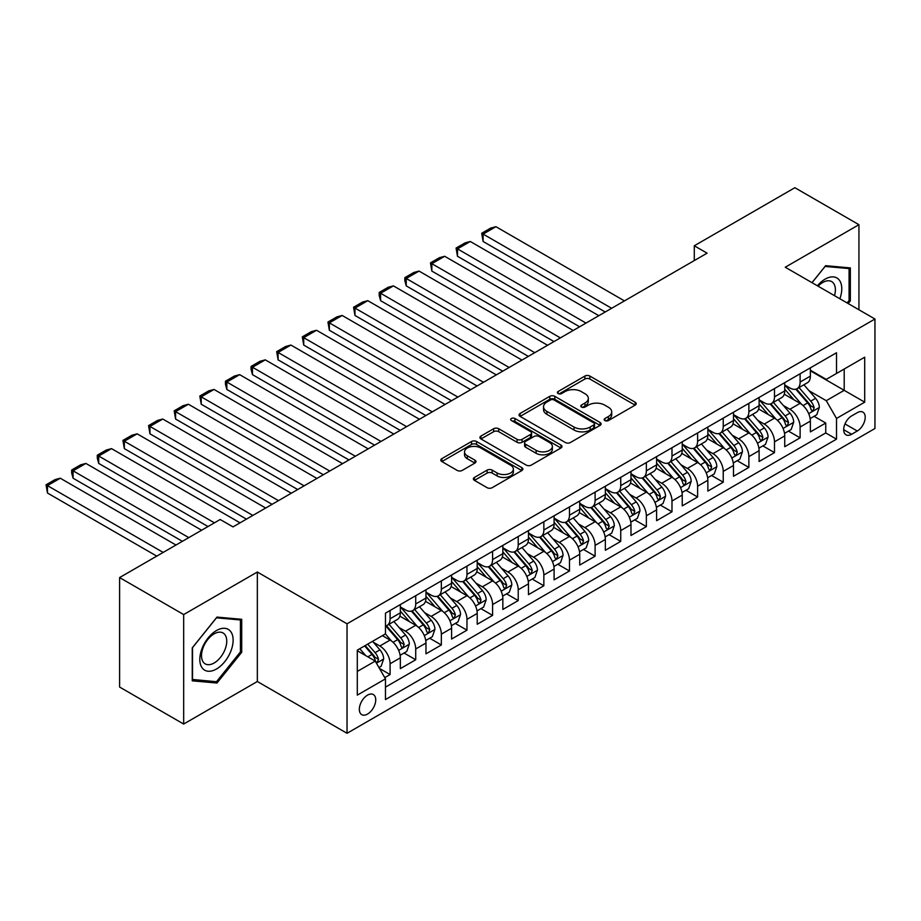 <?xml version="1.0" encoding="UTF-8"?>
<svg xmlns="http://www.w3.org/2000/svg" width="921" height="921" viewBox="0 0 921 921"><rect width="100%" height="100%" fill="white"/><g stroke="black" fill="none" stroke-linecap="round" stroke-linejoin="round"><path stroke-width="1.38" d="M604.913 420.552A2.487 1.439 0 0 0 608.436 420.552L635.168 405.125A3.557 2.049 0 0 0 636.204 403.674A3.557 2.049 0 0 0 635.168 402.224L589.889 376.079A3.557 2.049 0 0 0 584.858 376.079L558.126 391.517A2.487 1.439 0 0 0 557.401 392.53A2.487 1.439 0 0 0 558.126 393.543A2.487 1.439 0 0 0 561.649 393.543L565.103 391.552A11.386 6.574 0 0 1 581.209 391.552L584.985 393.728A11.386 6.574 0 0 1 588.312 398.379A11.386 6.574 0 0 1 584.985 403.018L581.519 405.021A2.487 1.439 0 0 0 580.794 406.034A2.487 1.439 0 0 0 581.519 407.047A2.487 1.439 0 0 0 585.042 407.047L588.507 405.056A11.386 6.574 0 0 1 604.602 405.056L608.378 407.232A11.386 6.574 0 0 1 611.705 411.883A11.386 6.574 0 0 1 608.378 416.522L604.913 418.525A2.487 1.439 0 0 0 604.188 419.539A2.487 1.439 0 0 0 604.913 420.552L604.913 418.525M367.537 714.063A11.593 6.7 120 0 0 375.112 703.84A11.593 6.7 120 0 0 373.339 694.549A11.593 6.7 120 0 0 367.537 695.125A11.593 6.7 120 0 0 359.961 705.336A11.593 6.7 120 0 0 361.734 714.638A11.593 6.7 120 0 0 367.537 714.063M474.43 477.446A3.557 2.049 0 0 0 473.382 478.897A3.557 2.049 0 0 0 474.43 480.359L487.128 487.693A3.557 2.049 0 0 0 492.159 487.693L521.839 470.55A3.557 2.049 0 0 0 522.886 469.1A3.557 2.049 0 0 0 521.839 467.649L476.56 441.504A3.557 2.049 0 0 0 471.529 441.504L441.85 458.646A3.557 2.049 0 0 0 440.814 460.097A3.557 2.049 0 0 0 441.85 461.548L457.196 470.412A3.557 2.049 0 0 0 462.227 470.412L474.925 463.067A3.557 2.049 0 0 0 475.973 461.617A3.557 2.049 0 0 0 474.925 460.166L467.315 455.78A9.521 5.491 0 0 1 464.529 451.889A9.521 5.491 0 0 1 470.412 446.812A9.521 5.491 0 0 1 480.774 448.009L510.591 465.22A9.521 5.491 0 0 1 513.377 469.1A9.521 5.491 0 0 1 507.494 474.177A9.521 5.491 0 0 1 497.133 472.98L492.159 470.113A3.557 2.049 0 0 0 487.128 470.113L474.43 477.446L474.43 480.359M257.339 572.022L183.67 614.56L119.603 577.571L119.603 687.054L183.67 724.044L257.339 681.505L347.033 733.289L347.033 623.805L257.339 572.022L257.339 681.505M858.936 309.767L858.936 224.701L785.256 267.228L874.95 319.011L347.033 623.805M858.936 224.701L794.869 187.711L694.284 245.78L694.284 260.574M119.603 577.571L220.188 519.502L233.001 526.893L707.098 253.171L694.284 245.78M565.356 442.517A3.557 2.049 0 0 0 570.387 442.517L600.078 425.387A3.557 2.049 0 0 0 601.114 423.936A3.557 2.049 0 0 0 600.078 422.486L554.799 396.341A3.557 2.049 0 0 0 549.768 396.341L520.077 413.483A3.557 2.049 0 0 0 519.041 414.934A3.557 2.049 0 0 0 520.077 416.384L565.356 442.517M512.398 421.093A2.487 1.439 0 0 1 514.92 421.45L514.92 418.491L560.958 445.062A3.557 2.049 0 0 1 561.994 446.512A3.557 2.049 0 0 1 560.958 447.974L531.279 465.105A3.557 2.049 0 0 1 526.248 465.105L480.969 438.96L493.668 431.684L493.668 428.726L480.969 436.059A3.557 2.049 0 0 0 479.922 437.51A3.557 2.049 0 0 0 480.969 438.96L480.969 436.059M493.668 431.684A3.557 2.049 0 0 1 498.698 431.684L498.698 428.726A3.557 2.049 0 0 0 493.668 428.726M498.698 428.726L517.061 439.329A3.557 2.049 0 0 0 522.092 439.329L530.519 434.459A3.557 2.049 0 0 0 531.567 433.008A3.557 2.049 0 0 0 530.519 431.558L511.408 420.517A2.487 1.439 0 0 1 510.671 419.504A2.487 1.439 0 0 1 512.214 418.18A2.487 1.439 0 0 1 514.92 418.491M384.771 677.626L390.09 674.552L379.452 668.416M373.408 642.282L379.843 646.001A14.494 8.37 60 0 1 390.09 663.753L400.336 657.836L400.336 668.634L415.716 659.758L404.054 653.024M399.035 627.489L405.47 631.207A14.494 8.37 60 0 1 415.716 648.96L425.963 643.042L425.963 653.841L441.343 644.965L429.681 638.23M424.662 612.695L431.097 616.402A14.494 8.37 60 0 1 441.343 634.166L451.589 628.249L451.589 639.047L466.97 630.171L455.308 623.436M450.288 597.902L456.724 601.609A14.494 8.37 60 0 1 466.97 619.373L477.216 613.444L477.216 624.254L492.597 615.378L480.935 608.643M475.915 583.097L482.351 586.815A14.494 8.37 60 0 1 492.597 604.567L502.843 598.65L502.843 609.449L518.224 600.573L506.562 593.849M501.542 568.303L507.978 572.022A14.494 8.37 60 0 1 518.224 589.774L528.47 583.856L528.47 594.655L543.851 585.779L532.188 579.044M527.169 553.509L533.604 557.228A14.494 8.37 60 0 1 543.851 574.98L554.097 569.063L554.097 579.862L569.477 570.985L557.815 564.251M552.796 538.716L559.231 542.434A14.494 8.37 60 0 1 569.477 560.187L579.723 554.269L579.723 565.068L595.104 556.192L583.442 549.457M578.423 523.922L584.858 527.629A14.494 8.37 60 0 1 595.104 545.393L605.35 539.476L605.35 550.274L620.731 541.398L609.069 534.664M604.049 509.129L610.485 512.836A14.494 8.37 60 0 1 620.731 530.6L630.977 524.671L630.977 535.481L646.358 526.605L634.696 519.87M629.676 494.324L636.112 498.042A14.494 8.37 60 0 1 646.358 515.795L656.604 509.877L656.604 520.676L671.985 511.8L660.322 505.076M655.303 479.53L661.739 483.249A14.494 8.37 60 0 1 671.985 501.001L682.231 495.084L682.231 505.882L697.611 497.006L685.949 490.271M680.93 464.737L687.365 468.455A14.494 8.37 60 0 1 697.611 486.207L707.858 480.29L707.858 491.089L723.238 482.213L711.576 475.478M706.557 449.943L712.992 453.662A14.494 8.37 60 0 1 723.238 471.414L733.484 465.496L733.484 476.295L748.865 467.419L737.203 460.684M732.183 435.149L738.619 438.857A14.494 8.37 60 0 1 748.865 456.62L759.111 450.703L759.111 461.502L774.492 452.625L762.83 445.891M757.81 420.356L764.246 424.063A14.494 8.37 60 0 1 774.492 441.827L784.738 435.898L784.738 446.708L800.119 437.832L800.119 427.022A14.494 8.37 -120 0 0 789.873 409.269L783.437 405.551M788.457 431.097L800.119 437.832M400.336 657.836A14.494 8.37 -120 0 0 390.09 640.083L382.399 635.64M425.963 643.042A14.494 8.37 -120 0 0 415.716 625.29L399.864 616.137M451.589 628.249A14.494 8.37 -120 0 0 441.343 610.485L425.49 601.344M477.216 613.444A14.494 8.37 -120 0 0 466.97 595.691L451.117 586.539M502.843 598.65A14.494 8.37 -120 0 0 492.597 580.898L476.744 571.745M528.47 583.856A14.494 8.37 -120 0 0 518.224 566.104L502.371 556.952M554.097 569.063A14.494 8.37 -120 0 0 543.851 551.311L527.998 542.158M579.723 554.269A14.494 8.37 -120 0 0 569.477 536.517L553.625 527.365M605.35 539.476A14.494 8.37 -120 0 0 595.104 521.712L579.251 512.571M630.977 524.671A14.494 8.37 -120 0 0 620.731 506.918L604.878 497.766M656.604 509.877A14.494 8.37 -120 0 0 646.358 492.125L630.505 482.972M682.231 495.084A14.494 8.37 -120 0 0 671.985 477.331L656.132 468.179M707.858 480.29A14.494 8.37 -120 0 0 697.611 462.538L681.759 453.385M733.484 465.496A14.494 8.37 -120 0 0 723.238 447.744L707.386 438.592M759.111 450.703A14.494 8.37 -120 0 0 748.865 432.939L733.012 423.798M784.738 435.898A14.494 8.37 -120 0 0 774.492 418.146L758.639 408.993M857.267 412.677L851.626 415.924A11.236 6.482 120 0 0 844.292 425.824A11.236 6.482 120 0 0 846.008 434.827A11.236 6.482 120 0 0 851.626 434.275L857.267 431.016A11.236 6.482 120 0 0 864.612 421.116A11.236 6.482 120 0 0 862.885 412.113A11.236 6.482 120 0 0 857.267 412.677M347.033 733.289L874.95 428.507L874.95 319.011M357.29 671.444L375.227 661.094L385.473 678.846L385.473 699.557L836.51 439.156L836.51 418.445L826.264 400.693L809.064 390.757M385.473 678.846L357.29 695.125L357.29 650.145L385.473 633.867L385.473 613.156L836.51 352.755L836.51 373.466L864.704 357.187L864.704 402.166L836.51 418.445M400.336 606.939L405.47 609.898A14.494 8.37 60 0 0 412.712 610.611L422.969 604.694A14.494 8.37 -120 0 0 425.963 598.063L425.963 589.774M425.963 592.145L431.097 595.104A14.494 8.37 60 0 0 438.338 595.818L448.596 589.901A14.494 8.37 -120 0 0 451.589 583.269L451.589 574.98M451.589 577.352L456.724 580.311A14.494 8.37 60 0 0 463.965 581.024L474.223 575.107A14.494 8.37 -120 0 0 477.216 568.464L477.216 560.187M477.216 562.547L482.351 565.506A14.494 8.37 60 0 0 489.592 566.231L499.85 560.313A14.494 8.37 -120 0 0 502.843 553.671L502.843 545.393M502.843 547.753L507.978 550.712A14.494 8.37 60 0 0 515.219 551.437L525.477 545.52A14.494 8.37 -120 0 0 528.47 538.877L528.47 530.588M528.47 532.96L533.604 535.918A14.494 8.37 60 0 0 540.846 536.644L551.103 530.715A14.494 8.37 -120 0 0 554.097 524.084L554.097 515.795M554.097 518.166L559.231 521.125A14.494 8.37 60 0 0 566.473 521.839L576.73 515.921A14.494 8.37 -120 0 0 579.723 509.29L579.723 501.001M579.723 503.373L584.858 506.331A14.494 8.37 60 0 0 592.099 507.045L602.357 501.128A14.494 8.37 -120 0 0 605.35 494.496L605.35 486.207M605.35 488.579L610.485 491.538A14.494 8.37 60 0 0 617.726 492.251L627.984 486.334A14.494 8.37 -120 0 0 630.977 479.691L630.977 471.414M630.977 473.774L636.112 476.733A14.494 8.37 60 0 0 643.353 477.458L653.611 471.54A14.494 8.37 -120 0 0 656.604 464.898L656.604 456.62M656.604 458.98L661.739 461.939A14.494 8.37 60 0 0 668.98 462.664L679.238 456.747A14.494 8.37 -120 0 0 682.231 450.104L682.231 441.815M682.231 444.187L687.365 447.146A14.494 8.37 60 0 0 694.607 447.859L704.864 441.942A14.494 8.37 -120 0 0 707.858 435.311L707.858 427.022M707.858 429.393L712.992 432.352A14.494 8.37 60 0 0 720.234 433.066L730.491 427.148A14.494 8.37 -120 0 0 733.484 420.517L733.484 412.228M733.484 414.6L738.619 417.558A14.494 8.37 60 0 0 745.86 418.272L756.118 412.355A14.494 8.37 -120 0 0 759.111 405.724L759.111 397.435M759.111 399.806L764.246 402.765A14.494 8.37 60 0 0 771.487 403.479L781.745 397.561A14.494 8.37 -120 0 0 784.738 390.918L784.738 382.641M385.473 687.135L825.746 432.939L825.746 423.027L810.365 431.903L810.365 421.104A14.494 8.37 -120 0 0 800.119 403.352L784.266 394.2M784.738 385.001L789.873 387.96A14.494 8.37 -120 0 0 797.114 388.685A14.494 8.37 -120 0 0 800.119 382.042L800.119 373.765M797.114 388.685L807.372 382.768A14.494 8.37 -120 0 0 810.365 376.125L810.365 367.847M390.09 610.485L390.09 618.774A14.494 8.37 60 0 1 387.085 625.417A14.494 8.37 60 0 1 385.473 625.992M387.085 625.417L397.342 619.488A14.494 8.37 -120 0 0 400.336 612.856L400.336 604.567M415.716 595.691L415.716 603.98A14.494 8.37 60 0 1 412.712 610.611M441.343 580.898L441.343 589.187A14.494 8.37 60 0 1 438.338 595.818M466.97 566.104L466.97 574.393A14.494 8.37 60 0 1 463.965 581.024M492.597 551.311L492.597 559.588A14.494 8.37 60 0 1 489.592 566.231M518.224 536.517L518.224 544.795A14.494 8.37 60 0 1 515.219 551.437M543.851 521.712L543.851 530.001A14.494 8.37 60 0 1 540.846 536.644M569.477 506.918L569.477 515.207A14.494 8.37 60 0 1 566.473 521.839M595.104 492.125L595.104 500.414A14.494 8.37 60 0 1 592.099 507.045M620.731 477.331L620.731 485.62A14.494 8.37 60 0 1 617.726 492.251M646.358 462.538L646.358 470.815A14.494 8.37 60 0 1 643.353 477.458M671.985 447.733L671.985 456.022A14.494 8.37 60 0 1 668.98 462.664M697.611 432.939L697.611 441.228A14.494 8.37 60 0 1 694.607 447.859M723.238 418.146L723.238 426.435A14.494 8.37 60 0 1 720.234 433.066M748.865 403.352L748.865 411.641A14.494 8.37 60 0 1 745.86 418.272M774.492 388.558L774.492 396.847A14.494 8.37 60 0 1 771.487 403.479M774.492 441.827L774.492 452.625M748.865 456.62L748.865 467.419M723.238 471.414L723.238 482.213M697.611 486.207L697.611 497.006M671.985 501.001L671.985 511.8M646.358 515.795L646.358 526.605M620.731 530.6L620.731 541.398M595.104 545.393L595.104 556.192M569.477 560.187L569.477 570.985M543.851 574.98L543.851 585.779M518.224 589.774L518.224 600.573M492.597 604.567L492.597 615.378M466.97 619.373L466.97 630.171M441.343 634.166L441.343 644.965M415.716 648.96L415.716 659.758M390.09 663.753L390.09 674.552M375.227 661.094L357.29 650.733M826.264 400.693L844.2 390.331L844.2 369.022L864.704 357.187M810.365 370.806L864.704 402.166M810.365 370.207L826.264 379.383L836.51 373.466M183.67 614.56L183.67 724.044M814.083 416.304L825.746 423.027M825.746 432.939L836.51 439.156M848.195 303.573L850.348 300.879L850.348 267.907L825.619 265.697L811.988 282.666M192.247 680.826L216.976 683.037L241.716 652.275L241.716 619.303L216.976 617.093L192.247 647.854L192.247 680.826M849.07 300.142L850.348 300.879M240.427 651.538L241.716 652.275M214.363 681.528L216.976 683.037M605.914 420.909L608.378 419.481A11.386 6.574 0 0 0 611.705 414.841L611.705 411.883M588.312 398.379L588.312 401.337A11.386 6.574 0 0 1 584.985 405.977L582.521 407.404M635.122 405.159L589.889 379.038A3.557 2.049 0 0 0 584.858 379.038L559.128 393.9M600.02 425.41L554.799 399.3A3.557 2.049 0 0 0 549.768 399.3L520.135 416.407M593.78 424.949A2.487 1.439 0 0 0 594.517 423.936A2.487 1.439 0 0 0 593.78 422.912L554.039 399.967A2.487 1.439 0 0 0 550.516 399.967L546.867 402.074A11.386 6.574 0 0 0 543.54 406.725A11.386 6.574 0 0 0 546.867 411.376L574.036 427.056A11.386 6.574 0 0 0 590.142 427.056L593.78 424.949L593.78 427.908A2.487 1.439 0 0 0 594.517 426.895L594.517 423.936M543.54 406.725L543.54 409.684A11.386 6.574 0 0 0 546.867 414.335L546.867 411.376M593.78 427.908L590.142 430.015A11.386 6.574 0 0 1 574.036 430.015L546.867 414.335M498.698 431.684L517.061 442.287A3.557 2.049 0 0 0 522.092 442.287L530.519 437.417A3.557 2.049 0 0 0 531.567 435.967L531.567 433.008M514.92 421.45L560.912 447.997M536.114 450.334A9.521 5.491 0 0 0 546.487 451.52A9.521 5.491 0 0 0 552.358 446.443A9.521 5.491 0 0 0 549.572 442.564L539.073 436.496A3.557 2.049 0 0 0 534.042 436.496L525.615 441.366A3.557 2.049 0 0 0 524.579 442.817A3.557 2.049 0 0 0 525.615 444.267L536.114 450.334L536.114 453.293A9.521 5.491 0 0 0 546.487 454.479A9.521 5.491 0 0 0 552.358 449.402L552.358 446.443M524.579 442.817L524.579 445.776A3.557 2.049 0 0 0 525.615 447.226L525.615 444.267M536.114 453.293L525.615 447.226M513.377 469.1L513.377 472.059A9.521 5.491 0 0 1 507.494 477.136A9.521 5.491 0 0 1 497.133 475.938L492.159 473.072A3.557 2.049 0 0 0 487.128 473.072L474.476 480.382M464.529 451.889L464.529 454.847A9.521 5.491 0 0 0 467.315 458.739L467.315 455.78M474.879 463.102L467.315 458.739M521.793 470.585L476.56 444.463A3.557 2.049 0 0 0 471.529 444.463L441.896 461.571M810.158 418.571L816.777 414.749L819.333 407.347A9.601 5.549 -120 0 0 815.603 398.333L803.895 384.771M611.636 308.293L483.111 234.095L495.924 226.693L624.45 300.891M801.546 404.284L787.662 388.213A27.722 16.002 -120 0 0 784.738 385.162M483.111 241.486L481.706 233.278L483.111 234.095L483.111 241.486L605.224 311.989M793.925 399.783L786.166 390.78A23.013 13.285 -120 0 0 784.738 389.238M795.813 389.203L807.659 402.914A9.601 5.549 60 0 1 811.079 409.534L811.781 410.674L813.07 410.49L814.152 407.761A9.601 5.549 -120 0 0 810.733 401.142L799.025 387.58M796.504 388.984L809.237 403.709A4.893 2.821 60 0 1 810.468 405.631L814.152 407.761M481.706 233.278L490.674 228.097L495.924 226.693M839.871 298.761A23.555 13.596 120 0 0 825.101 279.144A23.555 13.596 120 0 0 817.388 285.786M834.484 295.653A17.833 10.292 120 0 0 831.686 281.584A17.833 10.292 120 0 0 822.775 282.471A17.833 10.292 120 0 0 818.101 286.201M812.034 282.689L825.101 266.434L849.07 268.575L849.07 300.522L847.113 302.951M847.481 267.654L849.07 268.575M230.895 651.055A23.555 13.596 120 0 0 224.793 628.306A23.555 13.596 120 0 0 202.044 648.488A23.555 13.596 120 0 0 208.134 671.236A23.555 13.596 120 0 0 230.895 651.055M225.058 649.397A17.833 10.292 120 0 0 223.055 632.98A17.833 10.292 120 0 0 203.207 647.451A17.833 10.292 120 0 0 205.21 663.868A17.833 10.292 120 0 0 225.058 649.397M192.512 679.583L192.512 647.636L216.47 617.818L240.427 619.96L240.427 651.907L216.47 681.724L192.247 679.433M238.838 619.05L240.427 619.96M784.531 433.365L791.151 429.543L793.706 422.14A9.601 5.549 -120 0 0 789.976 413.126L778.268 399.564M586.009 323.087L457.484 248.889L470.297 241.486L598.823 315.684M775.919 419.09L762.035 403.007A27.722 16.002 -120 0 0 759.111 399.956M457.484 256.28L456.079 248.071L457.484 248.889L457.484 256.28L579.597 326.782M768.298 414.577L760.539 405.585A23.013 13.285 -120 0 0 759.111 404.031M770.186 403.997L782.033 417.708A9.601 5.549 60 0 1 785.452 424.328L786.154 425.467L787.443 425.283L788.526 422.555A9.601 5.549 -120 0 0 785.106 415.935L773.398 402.385M770.877 403.778L783.61 418.514A4.893 2.821 60 0 1 784.842 420.425L788.526 422.555M456.079 248.071L465.047 242.891L470.297 241.486M758.904 448.159L765.524 444.336L768.079 436.934A9.601 5.549 -120 0 0 764.349 427.92L752.641 414.369M560.382 337.88L431.857 263.682L444.67 256.28L573.196 330.489M750.293 433.883L736.409 417.8A27.722 16.002 -120 0 0 733.484 414.761M431.857 271.085L430.452 262.865L431.857 263.682L431.857 271.085L553.97 341.576M742.671 429.37L734.912 420.379A23.013 13.285 -120 0 0 733.484 418.825M744.559 418.79L756.406 432.502A9.601 5.549 60 0 1 759.825 439.121L760.527 440.261L761.817 440.077L762.899 437.348A9.601 5.549 -120 0 0 759.48 430.729L747.771 417.178M745.25 418.571L757.983 433.307A4.893 2.821 60 0 1 759.215 435.219L762.899 437.348M430.452 262.865L439.421 257.696L444.67 256.28M733.277 462.952L739.897 459.13L742.453 451.739A9.601 5.549 -120 0 0 738.723 442.713L727.014 429.163M534.756 352.674L406.23 278.476L419.043 271.085L547.569 345.283M724.666 448.677L710.782 432.594A27.722 16.002 -120 0 0 707.858 429.554M406.23 285.878L404.826 280.629L404.826 277.67L406.23 278.476L406.23 285.878L528.343 356.381M717.045 444.164L709.285 435.173A23.013 13.285 -120 0 0 707.858 433.63M718.933 433.595L730.779 447.307A9.601 5.549 60 0 1 734.198 453.915L734.9 455.055L736.19 454.87L737.272 452.142A9.601 5.549 -120 0 0 733.853 445.522L722.145 431.972M719.623 433.365L732.356 448.101A4.893 2.821 60 0 1 733.588 450.012L737.272 452.142M404.826 277.67L413.794 272.489L419.043 271.085M707.65 477.746L714.27 473.924L716.826 466.533A9.601 5.549 -120 0 0 713.096 457.507L701.388 443.957M509.129 367.467L380.603 293.269L393.417 285.878L521.942 360.076M699.039 463.47L685.155 447.399A27.722 16.002 -120 0 0 682.231 444.348M380.603 300.672L379.199 295.422L379.199 292.464L380.603 293.269L380.603 300.672L502.716 371.175M691.418 458.957L683.658 449.966A23.013 13.285 -120 0 0 682.231 448.423M693.306 448.389L705.152 462.1A9.601 5.549 60 0 1 708.571 468.708L709.274 469.848L710.563 469.664L711.645 466.935A9.601 5.549 -120 0 0 708.226 460.327L696.518 446.766M693.997 448.159L706.729 462.895A4.893 2.821 60 0 1 707.961 464.806L711.645 466.935M379.199 292.464L388.167 287.283L393.417 285.878M682.024 492.551L688.643 488.717L691.199 481.326A9.601 5.549 -120 0 0 687.469 472.312L675.761 458.75M483.502 382.273L354.976 308.075L367.79 300.672L496.315 374.87M673.412 478.264L659.528 462.192A27.722 16.002 -120 0 0 656.604 459.142M354.976 315.466L353.572 307.257L354.976 308.075L354.976 315.466L477.09 385.968M665.791 473.751L658.031 464.76A23.013 13.285 -120 0 0 656.604 463.217M667.679 463.182L679.525 476.894A9.601 5.549 60 0 1 682.945 483.513L683.647 484.653L684.936 484.469L686.018 481.729A9.601 5.549 -120 0 0 682.599 475.121L670.891 461.559M668.37 462.952L681.103 477.688A4.893 2.821 60 0 1 682.334 479.599L686.018 481.729M353.572 307.257L362.54 302.076L367.79 300.672M656.397 507.344L663.016 503.522L665.572 496.12A9.601 5.549 -120 0 0 661.842 487.105L650.134 473.544M457.875 397.066L329.35 322.868L342.163 315.466L470.689 389.664M647.785 493.057L633.901 476.986A27.722 16.002 -120 0 0 630.977 473.935M329.35 330.259L327.945 322.051L329.35 322.868L329.35 330.259L451.463 400.762M640.164 488.556L632.405 479.553A23.013 13.285 -120 0 0 630.977 478.011M642.052 477.976L653.898 491.687A9.601 5.549 60 0 1 657.318 498.307L658.02 499.447L659.309 499.263L660.392 496.534A9.601 5.549 -120 0 0 656.972 489.914L645.264 476.353M642.743 477.757L655.476 492.482A4.893 2.821 60 0 1 656.708 494.404L660.392 496.534M327.945 322.051L336.913 316.87L342.163 315.466M630.77 522.138L637.39 518.316L639.945 510.913A9.601 5.549 -120 0 0 636.215 501.899L624.507 488.337M432.248 411.86L303.723 337.662L316.536 330.259L445.062 404.457M622.159 507.862L608.274 491.779A27.722 16.002 -120 0 0 605.35 488.729M303.723 345.064L302.318 336.844L303.723 337.662L303.723 345.064L425.836 415.555M614.537 503.35L606.778 494.358A23.013 13.285 -120 0 0 605.35 492.804M616.425 492.77L628.272 506.481A9.601 5.549 60 0 1 631.691 513.101L632.393 514.24L633.683 514.056L634.765 511.328A9.601 5.549 -120 0 0 631.346 504.708L619.637 491.158M617.116 492.551L629.849 507.287A4.893 2.821 60 0 1 631.081 509.198L634.765 511.328M302.318 336.844L311.286 331.664L316.536 330.259M605.143 536.931L611.763 533.109L614.319 525.707A9.601 5.549 -120 0 0 610.588 516.693L598.88 503.142M406.622 426.653L278.096 352.455L290.909 345.053L419.435 419.262M596.532 522.656L582.648 506.573A27.722 16.002 -120 0 0 579.723 503.534M278.096 359.858L276.691 351.638L278.096 352.455L278.096 359.858L400.209 430.349M588.91 518.143L581.151 509.152A23.013 13.285 -120 0 0 579.723 507.609M590.798 507.563L602.645 521.274A9.601 5.549 60 0 1 606.064 527.894L606.766 529.034L608.056 528.85L609.138 526.121A9.601 5.549 -120 0 0 605.719 519.502L594.01 505.951M591.489 507.344L604.222 522.08A4.893 2.821 60 0 1 605.454 523.991L609.138 526.121M276.691 351.638L285.66 346.469L290.909 345.053M579.516 551.725L586.136 547.903L588.692 540.512A9.601 5.549 -120 0 0 584.962 531.486L573.253 517.936M380.995 441.447L252.469 367.249L265.283 359.858L393.808 434.056M570.905 537.45L557.021 521.367A27.722 16.002 -120 0 0 554.097 518.327M252.469 374.651L251.065 369.402L251.065 366.443L252.469 367.249L252.469 374.651L374.582 445.154M563.284 532.937L555.524 523.945A23.013 13.285 -120 0 0 554.097 522.403M565.172 522.368L577.018 536.08A9.601 5.549 60 0 1 580.437 542.688L581.139 543.827L582.429 543.643L583.511 540.915A9.601 5.549 -120 0 0 580.092 534.295L568.384 520.745M565.862 522.138L578.595 536.874A4.893 2.821 60 0 1 579.827 538.785L583.511 540.915M251.065 366.443L260.033 361.262L265.283 359.858M553.889 566.519L560.509 562.696L563.065 555.305A9.601 5.549 -120 0 0 559.335 546.28L547.627 532.729M355.368 456.24L226.842 382.042L239.656 374.651L368.181 448.849M545.278 552.243L531.394 536.172A27.722 16.002 -120 0 0 528.47 533.121M226.842 389.445L225.438 384.195L225.438 381.236L226.842 382.042L226.842 389.445L348.955 459.947M537.657 547.73L529.897 538.739A23.013 13.285 -120 0 0 528.47 537.196M539.545 537.162L551.391 550.873A9.601 5.549 60 0 1 554.81 557.481L555.513 558.621L556.802 558.448L557.884 555.708A9.601 5.549 -120 0 0 554.465 549.1L542.757 535.538M540.236 536.931L552.968 551.667A4.893 2.821 60 0 1 554.2 553.579L557.884 555.708M225.438 381.236L234.406 376.056L239.656 374.651M528.263 581.324L534.882 577.502L537.438 570.099A9.601 5.549 -120 0 0 533.708 561.085L522 547.523M329.741 471.045L201.215 396.847L214.029 389.445L342.554 463.643M519.651 567.037L505.767 550.965A27.722 16.002 -120 0 0 502.843 547.914M201.215 404.238L199.811 396.03L201.215 396.847L201.215 404.238L323.329 474.741M512.03 562.524L504.271 553.533A23.013 13.285 -120 0 0 502.843 551.99M513.918 551.955L525.764 565.667A9.601 5.549 60 0 1 529.184 572.286L529.886 573.426L531.175 573.242L532.257 570.502A9.601 5.549 -120 0 0 528.838 563.894L517.13 550.332M514.609 551.725L527.342 566.461A4.893 2.821 60 0 1 528.573 568.384L532.257 570.502M199.811 396.03L208.779 390.849L214.029 389.445M502.636 596.117L509.255 592.295L511.811 584.893A9.601 5.549 -120 0 0 508.081 575.878L496.373 562.317M304.114 485.839L175.589 411.641L188.402 404.238L316.928 478.436M494.024 581.83L480.14 565.759A27.722 16.002 -120 0 0 477.216 562.708M175.589 419.032L174.184 410.824L175.589 411.641L175.589 419.032L297.702 489.535M486.403 577.329L478.644 568.326A23.013 13.285 -120 0 0 477.216 566.783M488.291 566.749L500.138 580.46A9.601 5.549 60 0 1 503.557 587.08L504.259 588.22L505.548 588.035L506.631 585.307A9.601 5.549 -120 0 0 503.211 578.687L491.503 565.126M488.982 566.53L501.715 581.255A4.893 2.821 60 0 1 502.947 583.177L506.631 585.307M174.184 410.824L183.152 405.643L188.402 404.238M477.009 610.911L483.629 607.089L486.184 599.686A9.601 5.549 -120 0 0 482.454 590.672L470.746 577.11M278.487 500.633L149.962 426.435L162.775 419.032L291.301 493.23M468.398 596.635L454.514 580.552A27.722 16.002 -120 0 0 451.589 577.502M149.962 433.837L148.557 425.617L149.962 426.435L149.962 433.837L272.075 504.328M460.776 592.122L453.017 583.131A23.013 13.285 -120 0 0 451.589 581.577M462.664 581.542L474.511 595.254A9.601 5.549 60 0 1 477.93 601.874L478.632 603.013L479.922 602.829L481.004 600.101A9.601 5.549 -120 0 0 477.585 593.481L465.876 579.931M463.355 581.324L476.088 596.06A4.893 2.821 60 0 1 477.32 597.971L481.004 600.101M148.557 425.617L157.526 420.437L162.775 419.032M451.382 625.704L458.002 621.882L460.558 614.48A9.601 5.549 -120 0 0 456.828 605.465L445.119 591.915M252.861 515.426L124.335 441.228L137.148 433.837L265.674 508.035M442.771 611.429L428.887 595.346A27.722 16.002 -120 0 0 425.963 592.307M124.335 448.631L122.93 440.411L124.335 441.228L124.335 448.631L246.448 519.122M435.149 606.916L427.39 597.925A23.013 13.285 -120 0 0 425.963 596.382M437.038 596.336L448.884 610.047A9.601 5.549 60 0 1 452.303 616.667L453.005 617.807L454.295 617.623L455.377 614.894A9.601 5.549 -120 0 0 451.958 608.274L440.25 594.724M437.728 596.117L450.461 610.853A4.893 2.821 60 0 1 451.693 612.764L455.377 614.894M122.93 440.411L131.899 435.242L137.148 433.837M425.755 640.498L432.375 636.676L434.931 629.285A9.601 5.549 -120 0 0 431.201 620.259L419.492 606.709M214.42 522.829L98.708 456.022L111.522 448.631L240.047 522.829M417.144 626.222L403.26 610.139A27.722 16.002 -120 0 0 400.336 607.1M98.708 463.424L97.304 458.174L97.304 455.216L98.708 456.022L98.708 463.424L208.008 526.524M409.523 621.71L401.763 612.718A23.013 13.285 -120 0 0 400.336 611.176M411.411 611.141L423.257 624.852A9.601 5.549 60 0 1 426.676 631.461L427.379 632.6L428.668 632.416L429.75 629.688A9.601 5.549 -120 0 0 426.331 623.068L414.623 609.518M412.101 610.911L424.834 625.647A4.893 2.821 60 0 1 426.066 627.558L429.75 629.688M97.304 455.216L106.272 450.035L111.522 448.631M400.128 655.292L406.748 651.469L409.304 644.078A9.601 5.549 -120 0 0 405.574 635.053L393.866 621.502M188.793 537.622L73.081 470.815L85.895 463.424L201.607 530.22M391.517 641.016L385.381 633.924M73.081 478.218L71.677 472.968L71.677 470.009L73.081 470.815L73.081 478.218L182.381 541.318M383.896 636.503L382.906 635.352M385.784 625.935L397.63 639.646A9.601 5.549 60 0 1 401.049 646.266L401.752 647.394L403.041 647.221L404.123 644.481A9.601 5.549 -120 0 0 400.704 637.873L388.996 624.311M386.475 625.704L399.207 640.44A4.893 2.821 60 0 1 400.439 642.351L404.123 644.481M71.677 470.009L80.645 464.829L85.895 463.424M378.945 667.529L381.121 666.274L383.677 658.872A9.601 5.549 -120 0 0 379.947 649.858L372.568 641.315M163.167 552.416L47.455 485.62L60.268 478.218L175.98 545.025M365.695 655.579L359.754 648.718M47.455 493.011L46.05 484.803L47.455 485.62L47.455 493.011L156.754 556.111M358.269 651.297L357.29 650.157M364.624 645.909L372.003 654.44A9.601 5.549 60 0 1 375.423 661.059L376.125 662.199L377.414 662.015L378.496 659.275A9.601 5.549 -120 0 0 375.077 652.667L367.698 644.124M365.223 645.563L373.581 655.234A4.893 2.821 60 0 1 374.812 657.157L378.496 659.275M46.05 484.803L55.018 479.622L60.268 478.218M379.843 646.001L390.09 640.083M405.47 631.207L415.716 625.29M431.097 616.402L441.343 610.485M456.724 601.609L466.97 595.691M482.351 586.815L492.597 580.898M507.978 572.022L518.224 566.104M533.604 557.228L543.851 551.311M559.231 542.434L569.477 536.517M584.858 527.629L595.104 521.712M610.485 512.836L620.731 506.918M636.112 498.042L646.358 492.125M661.739 483.249L671.985 477.331M687.365 468.455L697.611 462.538M712.992 453.662L723.238 447.744M738.619 438.857L748.865 432.939M764.246 424.063L774.492 418.146M789.873 409.269L800.119 403.352M800.119 382.042L810.365 376.125M390.09 618.774L400.336 612.856M415.716 603.98L425.963 598.063M441.343 589.187L451.589 583.269M466.97 574.393L477.216 568.464M492.597 559.588L502.843 553.671M518.224 544.795L528.47 538.877M543.851 530.001L554.097 524.084M569.477 515.207L579.723 509.29M595.104 500.414L605.35 494.496M620.731 485.62L630.977 479.691M646.358 470.815L656.604 464.898M671.985 456.022L682.231 450.104M697.611 441.228L707.858 435.311M723.238 426.435L733.484 420.517M748.865 411.641L759.111 405.724M774.492 396.847L784.738 390.918M800.119 427.022L810.365 421.104M844.983 423.925L857.267 431.016M843.682 429.693L851.626 434.275M608.378 419.481L608.378 416.522M581.519 407.047L581.519 405.021M584.985 405.977L584.985 403.018M558.126 393.543L558.126 391.517M584.858 379.038L584.858 376.079M589.889 379.038L589.889 376.079M635.168 405.125L635.168 402.224M520.077 416.384L520.077 413.483M549.768 399.3L549.768 396.341M554.799 399.3L554.799 396.341M600.078 425.387L600.078 422.486M574.036 430.015L574.036 427.056M590.142 430.015L590.142 427.056M517.061 442.287L517.061 439.329M522.092 442.287L522.092 439.329M530.519 437.417L530.519 434.459M560.958 447.974L560.958 445.062M487.128 473.072L487.128 470.113M492.159 473.072L492.159 470.113M497.133 475.938L497.133 472.98M474.925 463.067L474.925 460.166M441.85 461.548L441.85 458.646M471.529 444.463L471.529 441.504M476.56 444.463L476.56 441.504M521.839 470.55L521.839 467.649M808.696 413.644L819.276 407.531M787.662 388.213L788.975 387.453M810.733 401.142L815.603 398.333M803.077 405.562L807.659 402.914M783.069 428.438L793.649 422.325M762.035 403.007L763.348 402.247M785.106 415.935L789.976 413.126M777.451 420.356L782.033 417.708M757.442 443.231L768.022 437.118M736.409 417.8L737.721 417.04M759.48 430.729L764.349 427.92M751.824 435.149L756.406 432.502M731.815 458.025L742.395 451.923M710.782 432.594L712.094 431.834M733.853 445.522L738.723 442.713M726.197 449.943L730.779 447.307M706.188 472.83L716.768 466.717M685.155 447.399L686.467 446.627M708.226 460.327L713.096 457.507M700.57 464.748L705.152 462.1M680.561 487.623L691.141 481.51M659.528 462.192L660.841 461.433M682.599 475.121L687.469 472.312M674.943 479.542L679.525 476.894M654.935 502.417L665.515 496.304M633.901 476.986L635.214 476.226M656.972 489.914L661.842 487.105M649.317 494.335L653.898 491.687M629.308 517.211L639.888 511.097M608.274 491.779L609.587 491.02M631.346 504.708L636.215 501.899M623.69 509.129L628.272 506.481M603.681 532.004L614.261 525.891M582.648 506.573L583.96 505.813M605.719 519.502L610.588 516.693M598.063 523.922L602.645 521.274M578.054 546.809L588.634 540.696M557.021 521.367L558.333 520.607M580.092 534.295L584.962 531.486M572.436 538.716L577.018 536.08M552.427 561.603L563.007 555.49M531.394 536.172L532.706 535.4M554.465 549.1L559.335 546.28M546.809 553.521L551.391 550.873M526.8 576.396L537.38 570.283M505.767 550.965L507.08 550.205M528.838 563.894L533.708 561.085M521.182 568.315L525.764 565.667M501.174 591.19L511.754 585.077M480.14 565.759L481.453 564.999M503.211 578.687L508.081 575.878M495.556 583.108L500.138 580.46M475.547 605.983L486.127 599.87M454.514 580.552L455.826 579.793M477.585 593.481L482.454 590.672M469.929 597.902L474.511 595.254M449.92 620.777L460.5 614.664M428.887 595.346L430.199 594.586M451.958 608.274L456.828 605.465M444.302 612.695L448.884 610.047M424.293 635.582L434.873 629.469M403.26 610.139L404.572 609.38M426.331 623.068L431.201 620.259M418.675 627.489L423.257 624.852M398.666 650.376L409.246 644.263M400.704 637.873L405.574 635.053M393.048 642.294L397.63 639.646M376.447 663.201L383.62 659.056M375.077 652.667L379.947 649.858M367.847 656.834L372.003 654.44"/></g></svg>
